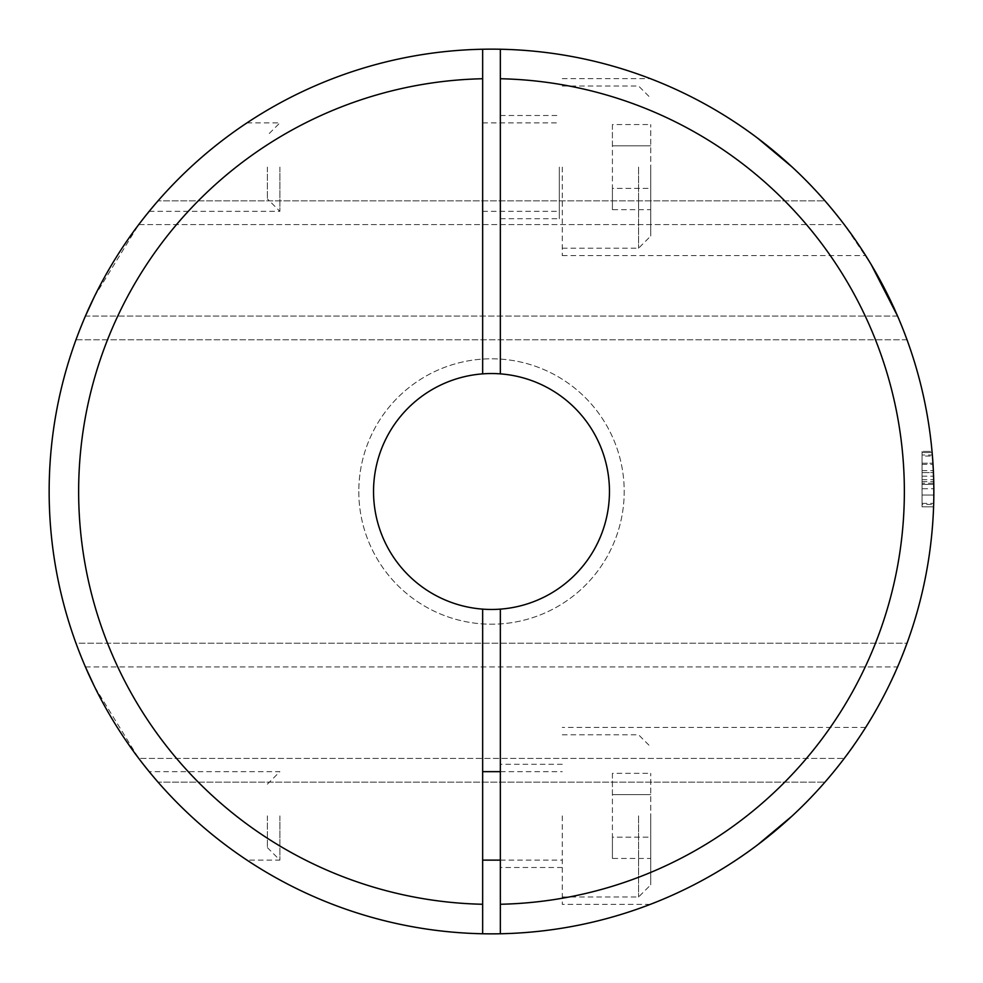 <?xml version="1.0" encoding="UTF-8"?>
<svg xmlns="http://www.w3.org/2000/svg" width="983" height="983" viewBox="0 0 983 983"><rect width="100%" height="100%" fill="white"/><g stroke="black" fill="none" stroke-linecap="round" stroke-linejoin="round"><path stroke-width="0.74" stroke-dasharray="4.92 3.69" d="M190.763 167.11C171.239 184.669 149.539 210.657 149.183 211.333C149.883 210.079 175.183 180.208 196.907 161.519C215.609 144.218 243.919 124.694 246.893 122.924C243.157 125.136 211.001 147.511 190.763 167.11M482.653 373.872L482.653 49.236A442.35 442.35 0 0 0 49.15 491.5A442.35 442.35 0 0 0 482.653 933.764L482.653 609.128A117.96 117.96 0 0 1 373.54 491.5A117.96 117.96 0 0 1 482.653 373.872A117.96 117.96 0 0 0 373.54 491.5A117.96 117.96 0 0 0 482.653 609.128A117.96 117.96 0 0 1 373.54 491.5A117.96 117.96 0 0 1 482.653 373.872A117.96 117.96 0 0 0 373.54 491.5A117.96 117.96 0 0 0 482.653 609.128M482.653 167.11L482.653 211.345L482.653 167.11M559.327 167.11L559.327 218.718L559.327 167.11M500.347 167.11L500.347 218.718L500.347 167.11M279.885 167.11L279.885 211.345L279.885 167.11M500.347 933.764L500.347 609.128L500.347 933.764A442.35 442.35 0 0 0 792.237 167.11A442.35 442.35 0 0 0 500.347 49.236L500.347 373.872A117.96 117.96 0 0 0 373.54 491.5A117.96 117.96 0 0 0 550.48 593.658A117.96 117.96 0 0 0 550.48 389.342A117.96 117.96 0 0 0 373.54 491.5A117.96 117.96 0 0 0 500.347 609.128A117.96 117.96 0 0 0 609.46 491.5A117.96 117.96 0 0 0 500.347 373.872L500.347 49.236A442.35 442.35 0 0 0 75.974 643.189L85.435 666.953L75.974 643.189A442.35 442.35 0 0 0 904.901 648.903A442.35 442.35 0 0 0 792.237 167.11C831.544 201.834 866.158 255.457 865.679 255.506C866.109 255.383 831.421 201.687 792.237 167.11C764.958 142.13 736.672 121.56 707.379 105.402C685.053 92.427 653.511 79.697 650.328 78.652C662.837 82.719 721.264 108.794 757.746 138.247M907.026 643.189A442.35 442.35 0 0 0 491.5 49.15A442.35 442.35 0 0 0 75.974 643.189A442.35 442.35 0 0 0 643.189 907.026A442.35 442.35 0 0 0 907.026 339.811L897.565 316.047L85.435 316.047L75.974 339.811A442.35 442.35 0 0 0 75.974 643.189L907.026 643.189L897.565 666.953L907.026 643.189A442.35 442.35 0 0 0 491.5 49.15A442.35 442.35 0 0 0 75.974 643.189L907.026 643.189M85.435 666.953L897.565 666.953C892.159 683.738 857.188 744.229 844.262 758.397L138.738 758.397L158.054 782.161L824.946 782.161L158.054 782.161A442.35 442.35 0 0 0 824.946 782.161L844.262 758.397C857.188 744.229 892.159 683.738 897.565 666.953L85.435 666.953C90.829 683.738 125.922 744.401 138.738 758.397L158.054 782.161A442.35 442.35 0 0 0 824.946 782.161L844.262 758.397L138.738 758.397L94.319 686.245M482.653 49.236A442.35 442.35 0 0 0 49.15 491.5A442.35 442.35 0 0 0 482.653 933.764A442.35 442.35 0 0 1 49.15 491.5A442.35 442.35 0 0 1 482.653 49.236A442.35 442.35 0 0 0 49.15 491.5A442.35 442.35 0 0 0 482.653 933.764A442.35 442.35 0 0 1 49.15 491.5A442.35 442.35 0 0 1 482.653 49.236M562.276 167.11L562.276 255.58L562.276 167.11M267.376 167.11L267.376 198.836L267.376 167.11M638.581 167.11L638.581 248.208L638.581 167.11M650.746 167.11L650.746 236.043L650.746 167.11M612.409 124.546L612.409 188.392L650.746 188.392L650.746 124.546L650.746 209.674L650.746 188.392L612.409 188.392L612.409 145.828L650.746 145.828L612.409 145.828L612.409 124.546L650.746 124.546M612.409 209.674L612.409 188.392L612.409 209.674L650.746 209.674M94.319 296.755L138.738 224.603L158.054 200.839L138.738 224.603L844.262 224.603L824.946 200.839A442.35 442.35 0 0 0 158.054 200.839L824.946 200.839L844.262 224.603L871.245 264.648M907.026 339.811L75.974 339.811L85.435 316.047C90.829 299.262 125.922 238.599 138.738 224.603L844.262 224.603C857.188 238.771 892.159 299.262 897.565 316.047L907.026 339.811A442.35 442.35 0 0 1 491.5 933.85A442.35 442.35 0 0 1 75.974 339.811L907.026 339.811M358.795 491.5A132.705 132.705 0 0 0 557.852 606.425A132.705 132.705 0 0 0 557.852 376.575A132.705 132.705 0 0 0 358.795 491.5A132.705 132.705 0 0 0 557.852 606.425A132.705 132.705 0 0 0 557.852 376.575A132.705 132.705 0 0 0 358.795 491.5M158.054 200.839A442.35 442.35 0 0 1 824.946 200.839L158.054 200.839M792.237 815.89C831.544 781.166 866.158 727.543 865.679 727.494C866.109 727.617 831.421 781.313 792.237 815.89C764.958 840.87 736.672 861.44 707.379 877.598C685.053 890.573 653.511 903.303 650.328 904.348C662.837 900.281 721.264 874.206 757.746 844.753M922.054 503.382L933.69 503.382L933.58 476.165A442.35 442.35 0 0 1 933.58 506.835A442.35 442.35 0 0 0 932.031 451.394L922.054 451.394L922.054 506.835L922.054 451.394L932.031 451.394L933.739 481.645L933.58 506.835A442.35 442.35 0 0 0 933.838 495.039L933.014 464.369A442.35 442.35 0 0 0 932.13 452.573A442.35 442.35 0 0 1 933.58 506.835A442.35 442.35 0 0 0 933.838 488.748L933.666 504.402L922.054 504.402L922.054 488.748L933.838 488.748M922.054 455.006L922.054 506.835L922.054 452.573L922.054 470.66L922.054 455.006L932.339 455.006L933.359 470.66A442.35 442.35 0 0 0 932.13 452.573A442.35 442.35 0 0 1 933.58 506.835A442.35 442.35 0 0 0 932.13 452.573A442.35 442.35 0 0 1 933.776 483.243L932.425 456.026L922.054 456.026L922.054 452.573L932.13 452.573L922.054 452.573L922.054 483.243L933.776 483.243M609.46 491.5A117.96 117.96 0 0 1 432.52 593.658A117.96 117.96 0 0 1 432.52 389.342A117.96 117.96 0 0 1 609.46 491.5M190.763 815.89C171.239 798.331 149.539 772.343 149.183 771.667C149.883 772.921 175.183 802.792 196.907 821.481C215.609 838.782 243.919 858.306 246.893 860.076C243.157 857.864 211.001 835.489 190.763 815.89M279.885 815.89L279.885 860.125L279.885 815.89M897.565 316.047L85.435 316.047M482.653 860.125L482.653 771.655L482.653 860.125M500.347 815.89L500.347 867.498L500.347 815.89M500.347 373.872L500.347 78.738A412.86 412.86 0 0 1 904.36 491.5A412.86 412.86 0 0 1 500.347 904.262L500.347 609.128M562.276 815.89L562.276 904.36L562.276 815.89M267.376 815.89L267.376 847.616L267.376 815.89M638.581 815.89L638.581 896.987L638.581 815.89M650.746 815.89L650.746 884.823L650.746 815.89M612.409 773.326L612.409 837.172L650.746 837.172L650.746 773.326L650.746 858.454L650.746 837.172L612.409 837.172L612.409 794.608L650.746 794.608L612.409 794.608L612.409 773.326L650.746 773.326M612.409 858.454L612.409 837.172L612.409 858.454L650.746 858.454M922.054 488.748L922.054 506.835L933.58 506.835L922.054 506.835L933.58 506.835L922.054 506.835L933.58 506.835L922.054 506.835L933.58 506.835L922.054 506.835L933.58 506.835L922.054 506.835L922.054 504.402M922.054 483.243L922.054 456.026M922.054 452.573L932.13 452.573L922.054 452.573M922.054 476.165L933.58 476.165M922.054 481.645L933.739 481.645M933.789 484.422A442.35 442.35 0 0 1 933.838 495.039L922.054 495.039L933.838 495.039L933.789 484.422L922.054 484.422L933.789 484.422M922.054 472.626L933.445 472.626A442.35 442.35 0 0 0 932.941 463.19L933.445 472.626L922.054 472.626L922.054 463.19L932.941 463.19L922.054 463.19L922.054 472.626M922.054 470.66L933.359 470.66M922.054 464.369L933.014 464.369M922.054 479.704L933.69 479.704M922.054 495.039L933.838 495.039M792.237 167.11A442.35 442.35 0 0 0 500.347 49.236M482.653 78.738A412.86 412.86 0 0 0 78.64 491.5A412.86 412.86 0 0 0 482.653 904.262M500.347 218.718L559.327 218.718M500.347 115.502L559.327 115.502M149.183 211.345L279.885 211.345L267.376 198.836M246.979 122.875L279.885 122.875L267.376 135.384M562.276 255.58L865.679 255.58M562.276 78.64L650.304 78.64M482.653 211.345L559.327 211.345M482.653 122.875L559.327 122.875M562.276 248.208L638.581 248.208L650.746 236.043M562.276 86.013L638.581 86.013L650.746 98.177M267.376 784.164L279.885 771.655L149.183 771.655M267.376 847.616L279.885 860.125L246.979 860.125M865.679 727.42L562.276 727.42M650.304 904.36L562.276 904.36M562.276 764.283L500.347 764.283M562.276 867.498L500.347 867.498M500.347 860.125L562.276 860.125M500.347 771.655L562.276 771.655M562.276 896.987L638.581 896.987L650.746 884.823M562.276 734.793L638.581 734.793L650.746 746.957"/><path stroke-width="1.47" d="M85.435 666.953L94.319 686.245M757.746 138.247L792.237 167.11M85.435 316.047L94.319 296.755M871.245 264.648L897.565 316.047M500.347 373.872L500.347 49.236A442.35 442.35 0 0 0 482.653 49.236L482.653 373.872A117.96 117.96 0 0 1 609.46 491.5A117.96 117.96 0 0 1 482.653 609.128A117.96 117.96 0 0 1 373.54 491.5A117.96 117.96 0 0 1 482.653 373.872M482.653 609.128L482.653 933.764A442.35 442.35 0 0 0 500.347 933.764L500.347 609.128M757.746 844.753L792.237 815.89A442.35 442.35 0 0 1 500.347 933.764L500.347 904.262A412.86 412.86 0 0 0 904.36 491.5A412.86 412.86 0 0 0 500.347 78.738L500.347 49.236A442.35 442.35 0 0 1 792.237 815.89A442.35 442.35 0 0 1 500.347 933.764M933.69 503.382L933.666 504.402M932.339 455.006L932.425 456.026M482.653 933.764A442.35 442.35 0 0 1 49.15 491.5A442.35 442.35 0 0 1 482.653 49.236A442.35 442.35 0 0 0 49.15 491.5A442.35 442.35 0 0 0 482.653 933.764M500.347 49.236A442.35 442.35 0 0 1 792.237 815.89M482.653 904.262A412.86 412.86 0 0 1 78.64 491.5A412.86 412.86 0 0 1 482.653 78.738M482.653 860.125L500.347 860.125M482.653 771.655L500.347 771.655"/></g></svg>

